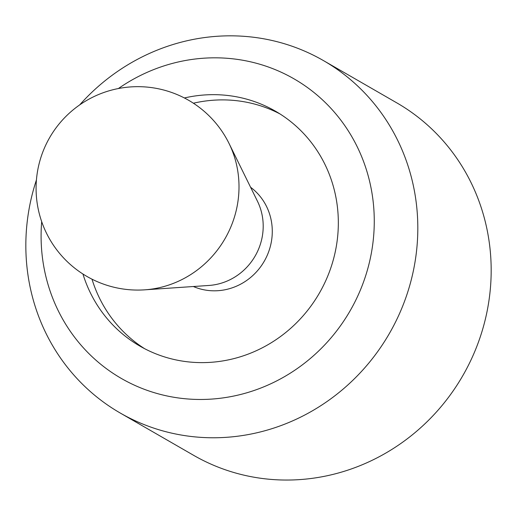 <?xml version="1.0" encoding="UTF-8"?>
<svg xmlns="http://www.w3.org/2000/svg" width="517" height="517" viewBox="0 0 517 517"><rect width="100%" height="100%" fill="white"/><g stroke="black" fill="none" stroke-linecap="round" stroke-linejoin="round"><path stroke-width="0.78" d="M82.933 274.01A135.609 128.972 -60 0 0 139.965 346.138A135.609 128.972 -60 0 0 184.504 361.409A135.609 128.972 -60 0 0 329.885 270.553A135.609 128.972 -60 0 0 275.393 111.155A135.609 128.972 -60 0 0 230.847 95.878A135.609 128.972 -60 0 0 184.395 97.965M279.871 113.869A135.609 128.972 -60 0 0 239.927 101.112A135.609 128.972 -60 0 0 193.403 103.213A135.609 128.972 120 0 1 239.927 101.112A135.609 128.972 120 0 1 279.871 113.869M36.429 179.948A203.407 193.455 -60 0 0 120.254 413.038A203.407 193.455 -60 0 0 187.07 435.947A203.407 193.455 -60 0 0 405.141 299.666A203.407 193.455 -60 0 0 323.396 60.56A203.407 193.455 -60 0 0 256.581 37.651A203.407 193.455 -60 0 0 79.689 104.886M41.683 221.651A172.898 164.438 -60 0 0 178.132 397.922A172.898 164.438 -60 0 0 371.626 251.617A172.898 164.438 -60 0 0 237.219 59.371A172.898 164.438 -60 0 0 118.406 88.523M120.254 413.038L193.617 455.315A203.407 193.455 -60 0 0 260.432 478.225A203.407 193.455 -60 0 0 478.503 341.944A203.407 193.455 -60 0 0 396.759 102.844L323.396 60.56M91.994 279.174A135.609 128.972 -60 0 0 144.56 348.652A135.609 128.972 120 0 1 91.994 279.174M229.05 143.474L257.472 201.262A57.633 54.815 120 0 1 208.952 285.455L144.702 289.837A100.188 95.283 120 0 0 229.05 143.474A101.707 101.707 0 0 0 37.069 174.255A101.707 101.707 0 0 0 144.702 289.837M193.377 286.521A57.633 54.815 -60 0 0 206.903 290.302A57.633 54.815 -60 0 0 267.528 254.642A57.633 54.815 -60 0 0 250.583 187.257"/></g></svg>
